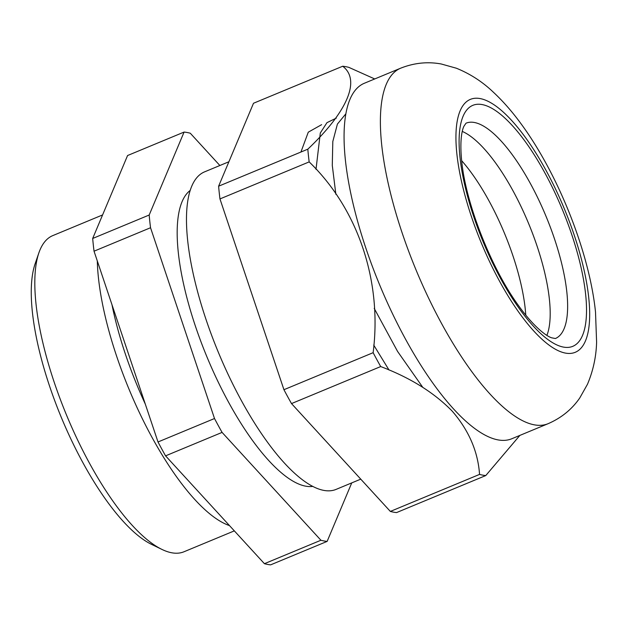 <?xml version="1.0" encoding="UTF-8"?>
<svg xmlns="http://www.w3.org/2000/svg" width="628" height="628" viewBox="0 0 628 628"><rect width="100%" height="100%" fill="white"/><g stroke="black" fill="none" stroke-linecap="round" stroke-linejoin="round"><path stroke-width="0.94" d="M360.762 479.148L336.184 489.353A171.844 56.332 -112.5 0 1 241.105 400.075A171.844 56.332 -112.5 0 1 204.438 171.915L228.89 161.765M234.33 530.872L183.98 551.769A171.154 56.104 -112.5 0 1 161.93 549.414L151.497 544.35A161.898 53.074 -112.5 0 1 82.786 462.467A161.898 53.074 -112.5 0 1 35.09 263.862L38.858 252.903A171.154 56.104 -112.5 0 1 52.768 235.618L102.576 214.941M161.93 549.414A171.154 56.104 -112.5 0 1 89.286 462.852A171.154 56.104 -112.5 0 1 38.858 252.903M229.495 525.597A171.154 56.104 -112.5 0 1 151.772 436.923A171.154 56.104 -112.5 0 1 97.301 260.918M312.846 486.386A160.744 52.697 -112.5 0 1 228.286 401.692A160.744 52.697 -112.5 0 1 190.056 190.543M219.879 165.509L190.292 133.23A219.721 72.032 -112.5 0 0 184.075 132.076L149.189 215.019L92.685 238.467L127.57 155.532L184.075 132.076M165.564 455.85L222.076 432.402L320.924 540.245A219.721 72.032 -112.5 0 0 327.141 541.399L270.629 564.855A219.721 72.032 -112.5 0 1 264.419 563.693L165.564 455.85A219.721 72.032 -112.5 0 1 158.005 441.979L94.035 251.192L150.539 227.736A219.721 72.032 -112.5 0 1 149.189 215.019M150.539 227.736L214.509 418.523L158.005 441.979M222.076 432.402A219.721 72.032 -112.5 0 1 214.509 418.523M327.141 541.399L351.743 482.893M94.035 251.192A219.721 72.032 -112.5 0 1 92.685 238.467M320.924 540.245L264.419 563.693M145.28 404.04A164.12 53.804 -112.5 0 1 111.965 304.659M461.659 160.674A115.646 37.908 -112.5 0 1 489.181 201.219A115.646 37.908 -112.5 0 1 525.769 315.146M462.279 131.433A116.565 38.214 -112.5 0 1 549.398 299.344A116.565 38.214 -112.5 0 1 546.91 335.36M548.142 423.672L511.812 438.744A192.427 63.083 -112.5 0 1 453.785 409.173A192.427 63.083 -112.5 0 1 345.376 159.912A192.427 63.083 -112.5 0 1 364.279 83.288L400.609 68.209A192.427 63.083 -112.5 0 0 381.698 144.84A192.427 63.083 -112.5 0 0 451.108 340.243A192.427 63.083 -112.5 0 0 548.142 423.672C561.408 417.903 571.959 409.315 579.793 397.916L587.47 384.265C593.162 370.771 596.207 356.735 596.6 342.15L595.509 312.014C589.339 252.024 557.868 173.375 520.447 122.978C511.836 111.25 502.769 100.951 493.255 92.096C482.485 81.797 470.184 73.837 456.36 68.217L441.225 63.985C427.613 61.473 414.072 62.878 400.609 68.209M374.712 78.955L348.917 67.392A219.721 72.032 -112.5 0 0 342.7 66.238C360.778 79.952 347.92 111.132 307.814 149.181A219.721 72.032 -112.5 0 0 309.172 161.898C357.889 209.038 382.334 280.912 373.134 352.685A219.721 72.032 -112.5 0 0 380.701 366.564C410.343 377.773 434.223 392.673 452.325 411.269C468.896 430.518 477.971 451.563 479.549 474.407A219.721 72.032 -112.5 0 0 485.766 475.561L519.858 435.408M422.762 387.319L397.579 351.437L374.209 308.387M335.862 194.311L332.283 165.376L332.809 141.512L337.417 124.061L345.832 113.841M389.022 370.018L373.723 345.086M316.002 169.34L320.311 132.979L326.96 122.656L336.302 118.119M300.93 152.039L308.277 132.178L321.63 124.666M380.701 366.564L291.502 403.584A219.721 72.032 -112.5 0 1 283.935 389.705L373.134 352.685M309.172 161.898L219.965 198.927L283.935 389.705M219.965 198.927A219.721 72.032 -112.5 0 1 218.615 186.202L307.814 149.181M342.7 66.238L253.5 103.259L218.615 186.202M485.766 475.561L396.566 512.581A219.721 72.032 -112.5 0 1 390.349 511.428L479.549 474.407M291.502 403.584L390.349 511.428M555.388 338.523A116.565 38.214 67.5 0 0 566.841 292.106A116.565 38.214 67.5 0 0 524.796 173.736A116.565 38.214 67.5 0 0 466.015 123.198L463.943 126.236C462.184 129.619 459.555 140.02 461.682 160.862C465.615 202.946 490.915 267.701 518.312 305.318C534.122 327.471 546.768 336.373 551.714 337.825L555.388 338.523M585.634 294.375A130.443 42.759 -112.5 0 1 533.478 326.27A130.443 42.759 -112.5 0 1 459.986 157.298A130.443 42.759 -112.5 0 1 512.142 125.404A130.443 42.759 -112.5 0 1 585.634 294.375M588.75 297.774A136.92 44.886 -112.5 0 1 534.012 331.254A136.92 44.886 -112.5 0 1 456.87 153.899A136.92 44.886 -112.5 0 1 511.608 120.419A136.92 44.886 -112.5 0 1 588.75 297.774"/></g></svg>
